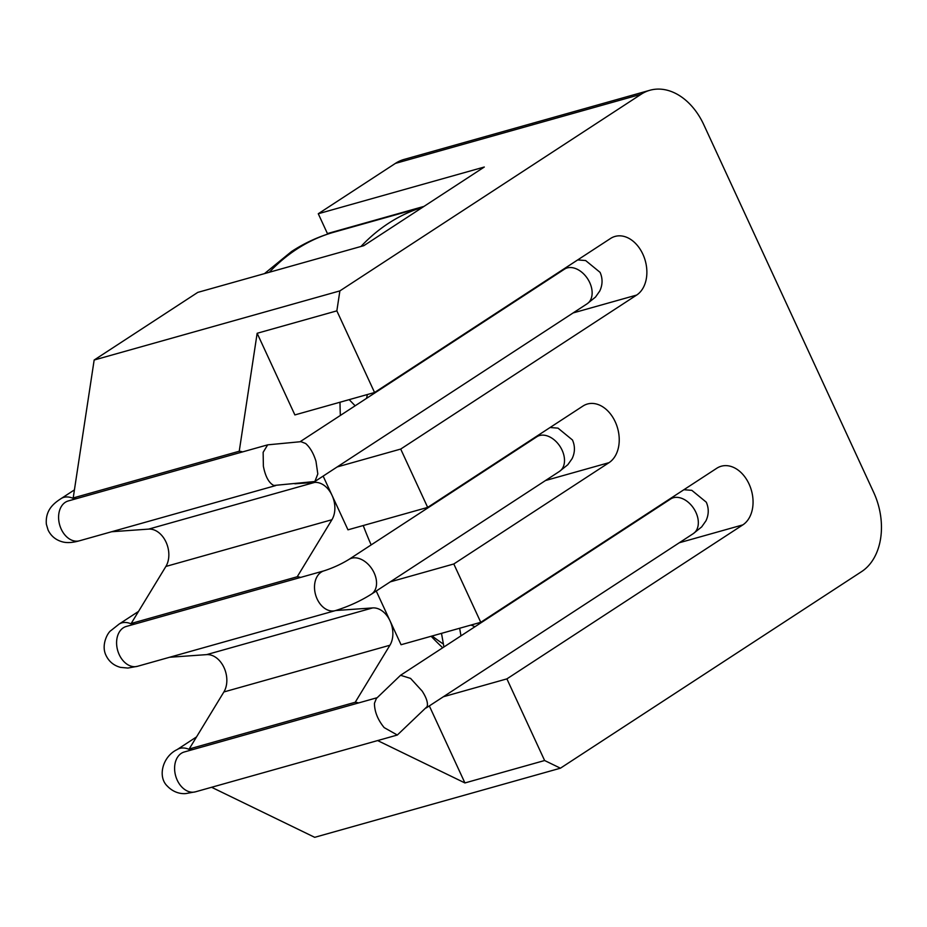 <?xml version="1.0" encoding="UTF-8"?>
<svg xmlns="http://www.w3.org/2000/svg" width="927" height="927" viewBox="0 0 927 927"><rect width="100%" height="100%" fill="white"/><g stroke="black" fill="none" stroke-linecap="round" stroke-linejoin="round"><path stroke-width="1.39" d="M363.813 245.678L484.3 167.022L318.274 213.743L395.377 163.407A61.089 43.615 -105.7 0 1 404.16 159.398L649.885 90.267A61.089 43.615 74.3 0 0 641.113 94.276L339.885 290.893L94.16 360.024L197.775 292.387L363.813 245.678M318.274 213.743L327.428 233.569A263.071 187.822 -105.7 0 1 329.583 233.488M545.482 480.534L609.016 462.666L453.801 563.975L480.765 622.307L716.698 468.309A31.53 22.515 74.3 0 1 721.229 466.235A31.53 22.515 74.3 0 1 750.372 487.196A31.53 22.515 74.3 0 1 742.84 524.879L506.895 678.877L544.624 760.522L560.429 768.193L861.658 571.577A61.089 43.615 74.3 0 0 873.686 492.388L703.778 124.693A61.089 43.615 74.3 0 0 649.885 90.267M609.016 462.666A31.53 22.515 74.3 0 0 616.548 424.983A31.53 22.515 74.3 0 0 587.405 404.021A31.53 22.515 74.3 0 0 582.886 406.096L427.671 507.405L347.973 529.827L332.04 495.354A22.283 15.91 -105.7 0 1 331.924 519.723L165.887 566.443A22.283 15.91 74.3 0 0 166.014 542.063A22.283 15.91 74.3 0 0 148.644 529.108L111.657 531.739M339.885 290.893L336.849 310.858L374.566 392.503L610.511 238.494A31.53 22.515 74.3 0 1 615.041 236.431A31.53 22.515 74.3 0 1 644.184 257.382A31.53 22.515 74.3 0 1 636.652 295.064L400.707 449.062L427.671 507.405M560.429 768.193L314.705 837.324L211.599 787.278M76.57 498.622A22.028 15.724 74.3 0 0 73.198 497.95L94.16 360.024M134.566 624.126A22.028 15.724 74.3 0 0 131.194 623.465L165.887 566.443M192.561 749.642A22.028 15.724 74.3 0 0 189.189 748.981L223.882 691.959A22.283 15.91 74.3 0 0 224.01 667.579A22.283 15.91 74.3 0 0 206.64 654.624L169.653 657.255M442.712 647.764A263.071 187.822 -105.7 0 1 431.136 636.27M371.171 544.902A263.071 187.822 -105.7 0 1 363.245 525.528M340.371 415.435A263.071 187.822 -105.7 0 1 340 402.225M377.625 740.569L464.925 782.944L429.328 705.911M376.235 591.009L390.035 620.87A22.283 15.91 -105.7 0 1 389.919 645.238L355.226 702.26A22.028 15.724 -105.7 0 1 358.598 702.933M335.678 610.534L372.666 607.915A22.283 15.91 -105.7 0 1 390.035 620.87L401.067 644.728L480.765 622.307M453.801 563.975L390.267 581.855M331.924 519.723L297.231 576.756A22.028 15.724 -105.7 0 1 300.603 577.417M323.141 476.096L332.04 495.354A22.283 15.91 -105.7 0 0 314.67 482.399L294.867 483.801M400.707 449.062L337.173 466.941M374.566 392.503L294.879 414.925L257.15 333.28L239.236 451.24A22.028 15.724 -105.7 0 1 242.607 451.901M297.231 576.756L131.194 623.465M355.226 702.26L189.189 748.981M544.624 760.522L464.925 782.944M506.895 678.877L443.361 696.756M239.236 451.24L73.198 497.95M336.849 310.858L257.15 333.28M422.654 207.266A259.131 185.006 74.3 0 0 360.985 246.466M327.428 233.569L423.963 206.408M432.133 635.992A216.767 154.763 74.3 0 0 443.407 644.068M349.178 399.641L355.157 405.794M367.359 394.531A259.131 203.766 129.6 0 1 366.559 398.343M443.929 646.976L441.495 633.361M460.974 635.841L459.641 628.251M471.032 625.053A259.131 150.533 -5.7 0 1 474.96 626.71M315.968 461.252L317.81 473.952L314.856 481.507L273.801 485.481C268.818 482.897 265.342 476.466 263.372 466.188L263.141 452.306L267.683 444.844L300.951 441.669L305.655 443.512C310.128 447.498 313.558 453.407 315.968 461.252M397.324 735.03L427.185 706.536C428.089 702.793 426.408 697.637 422.156 691.067L410.568 678.402L400.557 675.285L376.385 698.471L374.45 703.303C374.508 711.635 377.752 719.734 384.172 727.614L397.324 735.03L195.47 791.82A20.695 14.774 -105.7 0 1 180.128 785.018A20.695 14.774 -105.7 0 1 184.264 751.982L377.173 697.707M269.34 272.248A259.131 185.006 -105.7 0 1 296.744 249.166A259.131 185.006 74.3 0 1 333.975 232.179L422.758 207.196M395.377 163.407L641.113 94.276M314.67 482.399L148.644 529.108M372.666 607.915L206.64 654.624M389.919 645.238L223.882 691.959M742.84 524.879L679.306 542.747M636.652 295.064L573.118 312.932M532.237 439.143A20.695 14.774 74.3 0 0 532.04 439.896M562.086 450.163A20.695 14.137 -123.1 0 0 536.837 436.768L348.876 559.456A20.695 14.137 -123.1 0 1 374.126 572.851A20.695 14.137 -123.1 0 1 371.495 594.103L559.456 471.414A20.695 14.137 -123.1 0 0 562.086 450.163M371.495 594.103C360.661 600.963 348.633 606.467 335.389 610.615A20.695 14.774 -105.7 0 1 317.127 598.958A20.695 14.774 -105.7 0 1 324.183 570.789C333.025 567.903 341.252 564.126 348.876 559.456M335.389 610.615L137.474 666.304A20.695 14.774 -105.7 0 1 119.224 654.647A20.695 14.774 -105.7 0 1 126.269 626.467L324.183 570.789M137.474 666.304L127.891 668.054L120.522 667.382C113.847 665.574 109.038 661.635 106.084 655.54C100.695 644.925 108.042 632.133 110.939 630.58L119.085 624.103A20.695 14.137 56.9 0 1 132.712 624.647M559.676 272.295A20.695 14.774 -105.7 0 1 559.873 271.541M565.47 268.598L564.473 269.166A20.695 14.137 56.9 0 1 589.723 282.573A20.695 14.137 56.9 0 1 587.092 303.813L595.482 297.092L599.746 291.043C602.689 284.798 602.805 278.575 600.093 272.376L585.644 260.545L577.706 259.908M67.428 501.229L68.274 500.951A20.695 14.774 74.3 0 0 59.328 523.604A20.695 14.774 74.3 0 0 79.479 540.789L275.586 485.609M74.716 499.143A20.695 14.137 -123.1 0 0 61.089 498.587C54.021 503.176 45.191 509.862 46.35 524.195L48.077 530.012C51.02 536.096 55.829 540.047 62.503 541.866C67.022 543.083 72.677 542.724 79.479 540.789M666.061 501.356A20.695 14.774 74.3 0 0 665.864 502.11M683.894 489.723L691.832 490.348L706.281 502.191C708.993 508.39 708.888 514.612 705.934 520.858L701.669 526.907L693.28 533.628A20.695 14.137 -123.1 0 0 695.91 512.376A20.695 14.137 -123.1 0 0 670.661 498.981L400.557 675.285M195.47 791.82L185.898 793.558C182.723 793.906 174.577 793.663 167.393 786.166C157.242 776.733 162.735 756.397 177.08 749.619A20.695 14.137 56.9 0 1 190.707 750.163M333.975 232.179C318.946 236.42 304.798 242.862 291.541 251.518L264.496 273.616M537.834 436.188L536.837 436.768M559.456 471.414L567.845 464.694L572.11 458.645C575.064 452.399 575.18 446.177 572.457 439.977L558.008 428.135L550.07 427.509M125.423 626.745L126.269 626.467M119.085 624.103L138.529 611.414M314.856 481.507L587.092 303.813M300.058 441.75L564.473 269.166M68.274 500.951L267.683 444.844M74.427 489.885L61.089 498.587M671.658 498.402L670.661 498.981M693.28 533.628L426.211 707.95M183.419 752.26L184.264 751.982M177.08 749.619L196.524 736.919"/></g></svg>
